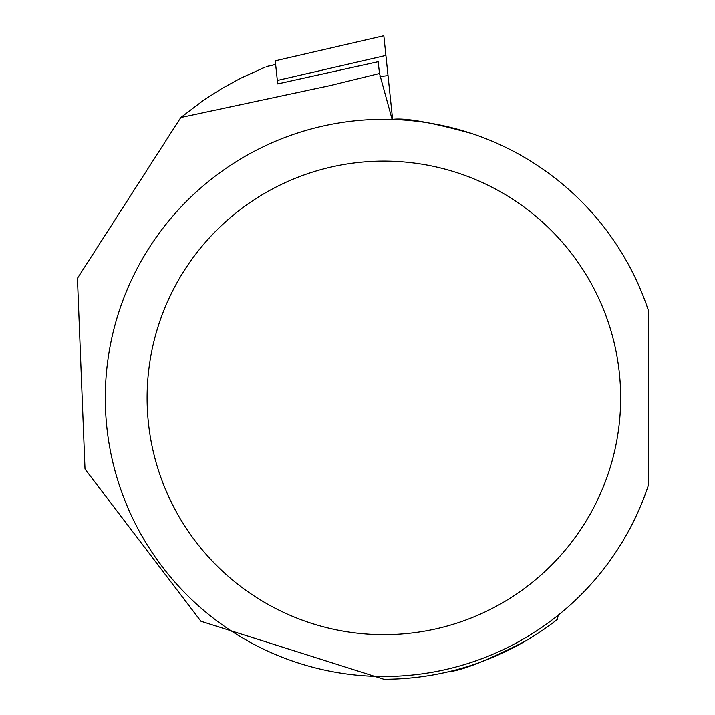 <?xml version="1.0" encoding="UTF-8"?>
<svg xmlns="http://www.w3.org/2000/svg" width="715" height="715" viewBox="0 0 715 715"><rect width="100%" height="100%" fill="white"/><g stroke="black" fill="none" stroke-linecap="round" stroke-linejoin="round"><path stroke-width="1.07" d="M648.523 397.889L648.523 484.877A278.573 278.573 0 0 1 219.871 623.078A278.573 278.573 0 0 1 219.871 172.699A278.573 278.573 0 0 1 648.523 310.9L648.523 397.889M620.665 397.889A236.79 236.79 0 0 1 265.48 602.951A236.79 236.79 0 0 1 265.48 192.827A236.79 236.79 0 0 1 620.665 397.889M558.192 615.186L557.405 619.369A281.361 281.361 0 0 1 383.875 679.25L200.906 621.246L85.005 469.067L77.434 278.314L180.806 117.501L330.491 85.505L379.504 73.493L392.133 119.432C404.359 117.51 430.931 122.22 471.855 133.571M277.322 80.464L385.903 55.457L383.83 35.75L275.257 60.811L277.688 83.914L378.155 61.713L379.504 73.493M525.203 641.176C487.407 660.472 461.845 670.652 448.537 671.716M262.593 68.166L265.059 67.156M265.274 67.076L240.419 78.346L221.632 88.669L203.578 100.234L180.806 117.501M385.903 55.457L392.624 119.45M266.481 66.593L275.641 64.484M379.969 76.55L388.022 75.62M266.784 66.468L275.641 64.421M275.257 60.811L383.83 35.75"/></g></svg>
